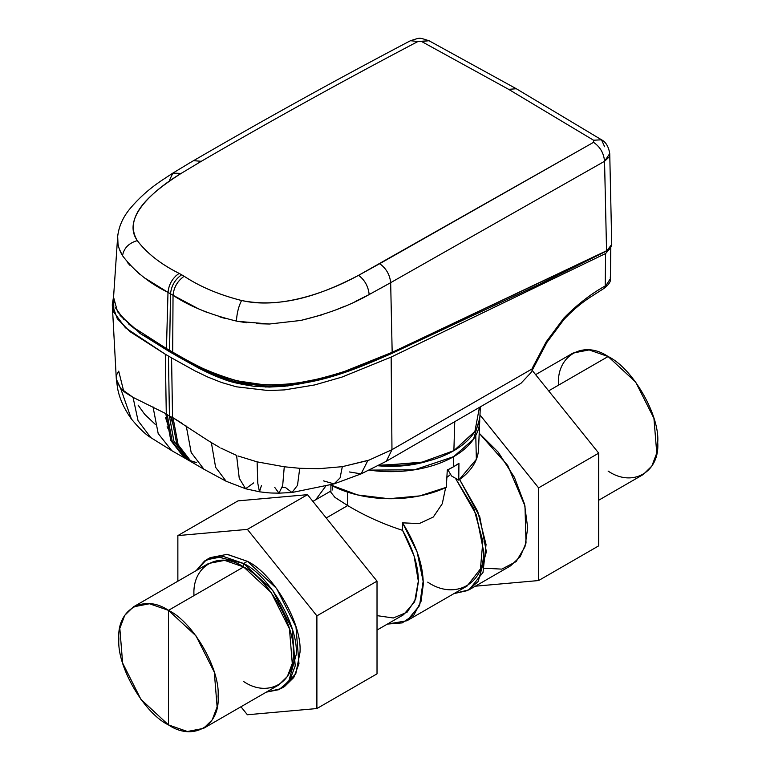 <?xml version="1.0" encoding="UTF-8"?>
<svg xmlns="http://www.w3.org/2000/svg" width="770" height="770" viewBox="0 0 770 770"><rect width="100%" height="100%" fill="white"/><g stroke="black" fill="none" stroke-linecap="round" stroke-linejoin="round"><path stroke-width="1.16" d="M446.321 487.314A87.684 50.628 180 0 1 330.648 484.908L357.636 494.956L388.792 498.719L419.708 495.909L446.321 487.314L447.274 470.066L446.321 487.314M453.376 466.861A88.425 51.051 180 0 1 447.274 470.066L453.376 466.861L453.694 456.629L453.376 466.861L458.93 463.338A88.425 51.051 180 0 1 453.376 466.861M369.321 470.114A88.868 51.311 0 0 0 453.694 456.629A88.868 51.311 0 0 0 479.7 421.604A88.868 51.311 0 0 0 479.672 418.572L473.531 439.16L453.694 456.629L414.578 469.787L369.321 470.114M479.7 421.604L478.517 449.362A87.684 50.628 180 0 1 458.756 480.143L458.93 463.338L458.756 480.143L451.595 476.004L447.62 469.373L451.595 476.004L458.756 480.143L476.351 459.344L475.773 435.483M378.031 465.763L425.204 461.865A79.714 46.017 180 0 1 378.031 465.763M480.307 407.388L479.96 415.54A89.127 51.455 180 0 1 453.877 450.652A89.127 51.455 180 0 1 378.975 465.263L420.045 462.886L453.877 450.652L474.917 431.383L479.315 407.965M453.877 450.652L454.743 422.278L453.877 450.652M391.969 449.67L533.215 368.272L391.969 449.69L386.357 461.259L391.969 449.69L391.15 357.078L605.605 253.532L605.201 285.968C590.937 293.88 577.173 304.574 563.9 318.068L546.19 341.842L532.157 368.368L546.19 341.842L546.902 342.409L546.19 341.842L563.9 318.068C577.308 304.468 591.081 293.765 605.201 285.968L605.605 253.532L610.754 247.728L605.605 253.532L391.15 357.078L391.969 449.69L369.128 460.085L391.969 449.69M282.725 487.525L285.324 487.429L291.994 492.502L297.499 485.312L299.742 468.304L319.011 468.689L342.323 466.668L369.128 460.085L367.858 460.518L361.111 473.877L367.858 460.518L342.323 466.668L340.08 477.891L334.045 483.897L340.08 477.891L342.323 466.668L319.011 468.689L299.742 468.295L297.499 485.312L291.994 492.502L278.942 493.156L282.677 485.639L284.265 466.774L299.742 468.304L284.265 466.774L282.677 485.639L278.942 493.156C271.483 492.935 271.723 493.378 259.471 491.789L257.777 483.146L257.103 461.856L284.265 466.774L257.103 461.865L257.777 483.146L259.471 491.789L261.473 485.437M349.301 471.943L361.111 473.877L334.045 483.897L291.994 492.502M323.544 480.884L334.045 483.897M274.736 487.391L278.942 493.156M237.988 455.965L257.103 461.856L237.988 455.965M236.583 455.426L239.239 478.218L245.591 488.748L239.239 478.218L236.583 455.426L220.807 448.044L236.583 455.426M259.471 491.789L245.591 488.748L253.677 482.906M219.479 447.322L211.355 442.596L219.479 447.322M245.591 488.748L226.149 481.26L215.619 467.323L211.365 442.586L215.619 467.323L226.149 481.26L203.925 469.228L191.172 452.5L186.263 426.06L191.172 452.5L203.925 469.228L191.47 461.962L178.12 444.752L173.058 417.773L178.12 444.752L191.47 461.962L190.132 461.182L176.763 444.049L171.672 417.128L172.557 417.475L171.566 357.867L195.166 370.976L207.823 377.059L221.481 382.469L236.323 386.79L268.47 390.573L284.515 389.899L314.612 384.952L342.015 377.079L391.15 357.078L342.015 377.079L314.612 384.952L284.515 389.899L268.47 390.573L236.323 386.79L221.481 382.469L207.823 377.059L195.166 370.976L171.566 357.867L172.557 417.475L171.672 417.128L176.763 444.049L190.132 461.182L187.861 459.882L173.895 441.152L169.439 416.243L171.672 417.128L169.439 416.243L173.818 440.941L187.832 459.863L196.668 462.606L189.718 460.835M206.832 439.757L211.365 442.586L206.832 439.757M173.481 418.023L182.711 423.741M189.006 460.499L187.861 459.882M116.309 379.061L117.55 388.119C119.379 398.254 123.98 408.524 131.362 418.938L120.669 388.484L131.362 418.938C139.081 428.264 145.578 434.501 150.862 437.649L138.061 420.728L133.046 397.358L138.061 420.728L150.862 437.649L171.835 450.7L158.187 433.558L153.028 406.868L158.187 433.558L171.835 450.7L184.242 457.784L170.844 440.584L165.781 413.577L170.844 440.584L184.242 457.784L185.58 458.564L172.249 441.412L167.177 414.539L169.439 416.243L168.438 356.058L171.566 357.867L168.438 356.058L169.439 416.243L167.177 414.539L172.249 441.412L185.58 458.564L187.832 459.863M166.281 413.856L167.177 414.539L166.281 413.856L165.309 354.248L168.438 356.058L165.309 354.248L166.281 413.856L133.046 397.358L120.669 388.484L122.488 390.332M184.916 458.16L186.051 458.718M124.942 392.373L133.046 397.358M116.52 380.669L120.669 388.484L116.318 379.158L112.285 304.766L117.3 318.684L129.938 331.591L165.309 354.248L125.423 327.75L113.864 312.293L113.604 296.296L112.285 304.766M123.749 391.43L118.724 371.169L117.069 374.095M116.78 374.894L116.414 376.511M520.761 383.46L386.357 461.259L361.111 473.877M206.399 439.478L172.557 417.475M610.803 247.016L610.408 278.625L604.152 288.307L605.201 285.968M520.886 383.383L530.963 372.661L546.902 342.409L563.842 319.627C572.418 310.531 581.321 302.995 590.551 297.018L604.152 288.307C608.878 284.65 610.966 281.425 610.408 278.625L610.408 278.576M610.408 278.461L610.215 276.95M139.245 332.842L169.987 352.015L139.303 332.881M176.253 355.634L198.949 368.262L223.926 379.312C217.333 377.079 209.007 373.392 198.949 368.262L169.987 352.015M253.147 386.155L254.918 386.347M265.198 387.012L284.775 386.261L269.385 387.06L253.677 386.222C239.595 384.086 229.758 381.805 224.166 379.389M316.557 380.486L284.89 386.251L284.871 385.587L284.775 386.261M287.537 385.963L312.976 381.371M539.722 284.217L607.53 250.558L539.722 284.217L391.025 353.815L539.722 284.217M260.934 385.789C313.881 387.936 354.672 369.513 391.025 353.815L391.054 352.824L391.025 353.815L337.453 374.759L303.842 383.114C291.522 385.606 277.21 386.502 260.934 385.789L238.017 382.363L249.99 384.644M195.965 366.019L229.787 380.159M238.017 382.363L237.997 380.216L238.017 382.363C211.692 375.875 193.54 364.893 173.876 353.776L173.856 352.804L173.876 353.776L170.748 351.977L170.719 351.005L170.748 351.977L141.42 334.315L119.956 315.161M120.303 315.652L140.881 333.959L167.619 350.177L167.591 349.205L167.619 350.177M223.983 378.301L223.926 379.312L223.983 378.301M260.125 385.741L260.125 386.781L260.125 385.741M345.509 371.034L392.171 352.314L608.839 249.692M610.552 247.998L611.746 244.629M611.746 244.475L606.558 251.078L392.171 352.314L356.087 367.309C346.587 370.996 334.584 374.711 320.07 378.445C294.438 384.865 264.928 387.541 237.584 380.929C224.773 377.762 212.799 373.392 201.653 367.829C189.333 361.736 183.404 358.243 172.682 352.131C190.912 364.075 212.549 373.681 237.584 380.929L262.089 384.5M271.868 384.788L285.689 384.192M302.244 382.122L314.786 379.677M323.65 377.55L333.901 374.701M144.75 335.624L166.445 348.55L130.563 325.585L117.531 311.715L113.556 297.22L113.931 302.957M115.471 307.788L124.191 319.897M128.388 323.775L135.395 329.281M379.812 288.76L390.669 282.657L392.171 352.314L390.669 282.657L604.546 161.286L606.558 251.078L604.546 161.286L608.666 157.417M609.34 156.05L609.734 153.788M256.391 323.689L269.442 324.016L300.724 320.455L321.677 314.92M334.498 310.416L344.787 306.248M354.989 301.647L369.157 294.554C368.339 286.517 364.816 280.097 358.608 275.314L593.554 142.334L593.564 140.227L508.652 89.349L421.623 41.513L428.977 40.723L417.946 41.503C344.864 79.897 272.657 119.831 201.316 161.286L181.133 173.414C153.394 191.153 122.623 215.148 136.973 240.096L137.291 240.625C146.8 253.214 160.738 264.129 179.112 273.36L184.165 276.257C200.296 286.844 219.44 294.92 241.597 300.512L242.521 300.695C286.325 309.136 327.808 291.291 358.608 275.314C364.816 280.097 368.339 286.517 369.157 294.554C350.1 305.411 327.288 314.044 300.724 320.455L269.442 324.016L237.892 321.36L246.593 322.726M236.419 321.08L237.892 321.36L236.419 321.08C236.939 313.015 238.662 306.152 241.597 300.512C238.662 306.152 236.939 313.015 236.419 321.08C210.152 314.661 189.025 306.065 173.038 295.276L197.515 308.308M203.742 311.07L207.573 312.63M219.941 316.951L225.071 318.433M172.682 352.131L173.038 295.276L172.682 352.131L169.564 350.34L170.517 293.822L173.038 295.276C173.885 287.2 177.591 280.858 184.165 276.257C177.61 280.867 173.905 287.21 173.038 295.276L170.517 293.822L169.564 350.34L166.445 348.55L167.995 292.369L170.517 293.822C171.373 285.757 175.079 279.414 181.633 274.813C175.079 279.414 171.373 285.757 170.517 293.822L167.995 292.369L166.445 348.55M117.685 236.38L118.002 244.023M119.417 249.23L122.526 255.688C123.903 248.104 128.821 243.089 137.291 240.625C128.821 243.089 123.903 248.104 122.526 255.688L122.035 254.841C118.667 248.989 117.213 243.002 117.646 236.852L113.536 297.47M127.445 262.522L129.88 265.255M137.599 272.455L140.256 274.601M145.289 278.336L167.995 292.369C168.842 284.303 172.557 277.97 179.112 273.36L175.377 276.305M604.623 146.733L601.524 139.794L516.314 88.743L508.652 89.349L516.314 88.743L428.977 40.723C418.264 37.461 421.267 37.422 410.477 40.714L417.946 41.503L410.477 40.714C337.289 79.175 264.976 119.157 193.53 160.68L201.316 161.286L193.53 160.68L189.381 163.105L172.875 173.096L181.133 173.414L172.875 173.096L169.612 179.988M601.524 139.794L593.564 140.227L601.534 139.803C605.865 142.026 608.598 146.618 609.734 153.577L604.546 161.286C603.824 153.201 600.167 146.877 593.554 142.334C600.167 146.877 603.824 153.201 604.546 161.286L390.669 282.657C389.812 274.649 386.145 268.326 379.687 263.706C386.145 268.326 389.812 274.649 390.669 282.657L369.157 294.554M168.63 288.067L167.995 292.369C149.216 283.206 134.057 270.973 122.526 255.688M379.687 263.706L358.608 275.314C325.98 293.206 279.616 309.126 242.521 300.695L241.597 300.512C219.026 294.746 199.882 286.661 184.165 276.257A6457.403 3689.628 -120.5 0 0 181.633 274.813A6457.403 3689.628 -120.5 0 0 179.112 273.36C161.046 264.37 147.099 253.455 137.291 240.625L136.973 240.096C122.632 218.988 150.092 192.211 181.133 173.414L201.316 161.286C272.657 119.822 344.864 79.897 417.946 41.503L421.623 41.513L508.652 89.349L593.564 140.227L593.554 142.334L379.687 263.706M169.015 430.449L167.09 426.821L169.015 430.449M171.864 420.882L172.345 422.586M165.598 417.744L168.178 425.743M446.869 477.371A74.401 42.956 0 0 0 450.614 474.358A74.401 42.956 180 0 1 446.869 477.371M133.393 606.875L208.545 563.486L224.638 560.368L243.618 566.961L168.466 610.35L149.486 603.757L133.393 606.875L124.73 615.374L119.822 628.368L122.642 663.086L140.91 699.343L168.466 724.897L187.447 731.5L203.54 728.372L212.212 719.883L217.121 706.889L214.291 672.162L196.023 635.914L168.466 610.35L243.618 566.961C219.084 550.232 191.807 565.988 194.021 595.605M206.427 559.809L210.181 557.644L227.246 554.323L247.382 561.32L243.618 563.496L223.493 556.498L206.427 559.809L196.158 570.647L204.608 560.964L216.399 556.546L243.618 563.496L243.618 566.961L271.175 592.525L289.443 628.782L292.273 663.499L287.364 676.493L278.692 684.982L203.54 728.372M168.466 610.35L168.466 724.897C143.932 713.29 116.655 666.05 118.869 638.994C116.655 609.378 143.932 593.622 168.466 610.35C193.01 621.958 220.287 669.207 218.074 696.263C220.287 725.879 193.01 741.625 168.466 724.897L168.466 610.35M243.618 681.508C268.162 698.246 295.439 682.49 293.226 652.873C295.439 625.818 268.162 578.568 243.618 566.961L243.618 563.496C269.654 575.806 298.577 625.914 296.229 654.606L288.635 681.662L278.913 689.66L266.305 692.143L280.819 688.669L290.021 679.66L295.218 665.877L292.225 629.051L272.85 590.609L243.618 563.496L247.382 561.32L226.832 554.284L208.352 558.808M316.894 708.544L247.382 714.762L240.962 706.773L247.382 714.762L316.894 708.544L377.021 673.837L316.894 708.544L316.894 615.856L316.894 708.544M247.382 529.385L316.894 615.856L377.021 581.148L377.021 673.837L377.021 581.148L316.894 615.856L247.382 529.385L307.5 494.667L377.021 581.148L307.5 494.667L247.382 529.385L177.86 535.593L247.382 529.385M177.86 581.206L177.86 535.593L237.988 500.875L307.5 494.667L237.988 500.875L177.86 535.593L177.86 581.206M299.982 652.44C302.341 623.748 273.408 573.631 247.382 561.32L276.603 588.434L295.978 626.886L298.972 663.711L293.774 677.494L284.582 686.503L282.648 687.504L295.805 673.75L299.982 652.44M377.021 615.634L393.297 617.992L407.061 612.256L415.665 599.185L418.351 581.937C418.524 566.537 413.249 549.328 402.546 530.328C382.94 523.995 364.662 515.736 347.713 505.572L335.008 497.43L330.898 492.338L334.931 497.372L347.713 505.572L326.23 517.969L347.713 505.572C364.662 515.736 382.94 523.995 402.546 530.328L414.096 556.017L418.341 581.167L414.616 601.842L403.49 614.768M402.546 522.84C416.483 545.295 423.385 565.931 423.24 584.757L421.036 601.36L413.952 614.922L402.209 622.901L387.377 624.085L406.945 620.755L419.554 605.615L423.154 581.292L417.147 552.013L402.546 522.84L402.546 530.328L402.546 522.84L419.207 523.59L433.317 517.016L442.288 503.705L445.647 487.631M347.713 505.572L347.713 492.174L347.713 505.572M315.642 499.826L325.623 486.313L315.642 499.826M332.698 485.995L332.698 489.999M427.745 582.149C455.262 600.908 485.841 583.246 483.358 550.04L476.389 514.889L455.417 478.218L473.925 508.806L482.877 541.291L480.422 568.943L467.072 586.047L406.945 620.755M459.613 479.527L479.758 516.747L486.361 551.782L478.18 581.552L467.669 590.551L453.963 593.612L469.2 589.733L483.011 572.418L486.043 544.477L477.698 511.357L459.613 479.527M484.34 568.241L501.809 569.117L516.15 561.59L524.957 546.787L527.7 527.912L524.534 504.157L514.399 477.304L498.219 452.173L479.2 433.25L507.7 465.446L524.976 505.957L526.025 543.023L520.164 556.758L510.529 565.863L469.2 589.733M538.596 580.551L475.302 586.201L538.596 580.551L598.713 545.843L538.596 580.551L538.596 487.862L538.596 580.551M479.989 414.953L538.596 487.862L598.713 453.155L598.713 545.843L598.713 453.155L538.596 487.862L479.989 414.953M532.195 370.399L598.713 453.155L532.195 370.399M535.622 374.653L573.034 353.055L589.127 349.927L608.107 356.529L548.644 390.862L608.107 356.529L635.664 382.093L653.932 418.341L656.762 453.058L651.853 466.052L643.181 474.551L598.713 500.221M608.107 471.076C632.651 487.805 659.928 472.058 657.715 442.442C659.928 415.386 632.651 368.137 608.107 356.529C583.573 339.801 556.296 355.548 558.51 385.164M611.746 244.677L609.734 153.577M172.875 173.096L162.412 179.997C149.601 188.458 138.552 198.314 129.283 209.584C122.594 217.948 118.724 226.977 117.656 236.669M138.128 405.164L144.683 414.318L155.27 424.347M170.671 416.734L173.827 427.389M280.819 688.669L284.582 686.503M403.49 614.778L377.021 630.062M312.909 501.395L330.898 491.01M330.898 492.405L330.898 485.042"/></g></svg>
